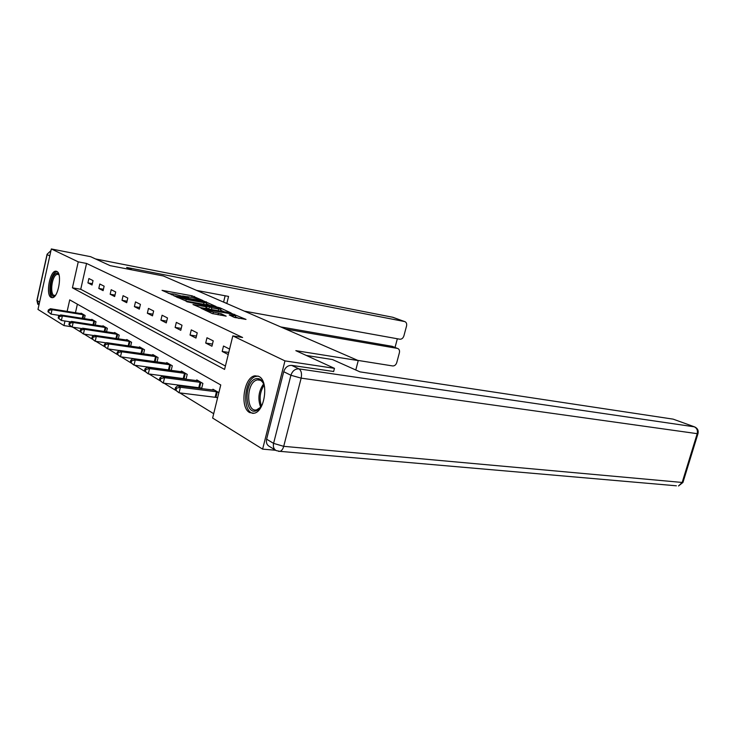 <?xml version="1.0" encoding="UTF-8"?>
<svg xmlns="http://www.w3.org/2000/svg" width="735" height="735" viewBox="0 0 735 735"><rect width="100%" height="100%" fill="white"/><g stroke="black" fill="none" stroke-linecap="round" stroke-linejoin="round"><path stroke-width="1.1" d="M202.952 300.541L192.01 295.792L162.04 290.325L172.615 295.001L173.184 294.946L171.788 293.835L174.654 294.165L187.93 297.794L188.472 297.739L187.012 296.618L192.193 297.381L202.952 300.541M249.679 412.592C239.472 407.622 243.91 376.917 254.99 375.796L258.748 376.375C269.028 380.574 265.114 411.591 254.08 413.245L249.679 412.592M51.064 297.399C45.423 294.845 49.861 270.563 55.869 271.178L56.834 271.417C62.558 273.585 58.203 298.217 52.194 297.684L51.064 297.399M234.254 317.364L246.014 319.422L232.03 313.634L200.986 308.195L212.149 313.496L226.159 316.16L221.207 313.735L213.416 312.099C207.977 310.923 205.534 310.078 206.076 309.554L228.282 313.331C233.629 314.488 236.054 315.324 235.567 315.848L229.256 314.947L234.254 317.364M71.598 326.753L63.954 325.587L37.981 309.435L51.321 248.954L90.58 256.68L110.167 265.657L163.335 275.956L358.248 360.591L295.828 350.659L334.462 368.345L284.959 360.885L262.615 449.131L212.626 418.04L220.757 384.947L69.724 299.871L67.133 311.41M51.321 248.954L78.25 261.853L72.425 287.817L224.579 369.411L232.82 335.904L284.959 360.885M232.82 335.904L242.614 337.494L86.555 263.452L78.25 261.853M216.062 306.513L203.871 301.084L173.57 295.617L186.332 301.157L216.062 306.513M220.169 307.919L231.194 312.991L200.269 307.552L192.983 304.52L207.022 306.908L203.898 305.337L186.736 301.708L217.643 307.221L220.169 307.919L220.031 308.507M355.786 369.99L358.248 360.591M86.555 263.452L80.74 289.278L225.415 366.012M87.915 282.883L92.05 284.996L93.042 280.614L88.898 278.537L87.915 282.883L92.344 283.682M98.802 288.442L103.111 290.647L104.131 286.181L99.813 284.013L98.802 288.442L103.433 289.268M110.158 294.239L114.66 296.536L115.707 291.979L111.196 289.719L110.158 294.239L114.991 295.093M122.01 300.293L126.714 302.701L127.789 298.042L123.076 295.681L122.01 300.293L127.063 301.175M134.395 306.624L139.31 309.132L140.422 304.373L135.497 301.901L134.395 306.624L139.687 307.524M147.349 313.239L152.494 315.866L153.633 310.997L148.479 308.415L147.349 313.239L152.889 314.167M160.91 320.166L166.294 322.913L167.479 317.943L162.077 315.232L160.91 320.166L166.726 321.121M175.123 327.424L180.773 330.309L181.995 325.219L176.326 322.38L175.123 327.424L181.233 328.407M190.034 335.041L195.969 338.072L197.228 332.854L191.275 329.877L190.034 335.041L196.456 336.051M205.699 343.043L211.937 346.231L213.242 340.884L206.985 337.751L205.699 343.043L212.461 344.09M229.577 349.079L223.513 346.029L222.181 351.459L228.236 354.546M72.829 327.194L80.639 331.99M84.102 334.113L92.334 339.175M95.899 341.362L104.581 346.69M108.238 348.941L117.416 354.573M121.183 356.888L130.876 362.842M134.753 365.221L145.016 371.524M149.021 373.986L159.89 380.656M164.015 383.192L175.546 390.276M179.818 392.894L213.692 413.704M77.377 304.18L75.448 312.742M80.96 313.634L81.07 313.156L85.131 315.499L84.415 318.678M91.664 319.826L91.774 319.33L96.009 321.774L95.247 325.118M102.817 326.294L102.937 325.77L107.356 328.315L106.547 331.834M114.458 333.038L114.577 332.486L119.199 335.151L118.344 338.853M126.613 340.084L126.751 339.506L131.574 342.289L130.665 346.194M139.328 347.453L139.475 346.846L144.519 349.759L143.555 353.884M152.641 355.17L152.788 354.527L158.08 357.577L157.042 361.942M169.583 369.935L170.162 370.265M166.588 363.255L166.744 362.575L172.293 365.773L171.191 370.403M184.384 378.608L185.422 379.223M181.214 371.745L181.389 371.019L187.214 374.372L186.019 379.297M199.938 387.731L201.491 388.64M196.576 380.656L196.759 379.885L202.888 383.413L201.611 388.65M216.292 397.323L217.542 398.048M212.727 390.028L212.929 389.21L218.874 392.637M275.625 450.27L262.615 449.131M334.462 368.345L333.616 371.607M64.983 321.02L63.954 325.587M80.74 289.278L72.425 287.817M222.181 351.459L228.75 352.451M186.69 296.683L182.602 295.939M171.457 293.899L168.214 293.302M209.999 305.42L206.452 303.831M205.056 301.773L176.859 296.527L186.221 299.439L203.962 302.655L206.654 302.967L205.056 301.773M220.702 310.225L224.23 311.805M206.599 308.682L207.022 306.908M218.699 309.058L220.923 309.306C221.382 308.81 219.012 308.002 213.821 306.872L206.213 305.751L211.809 307.827L218.699 309.058L218.286 310.758M208.988 309.104L206.737 308.084M239.114 318.485L235.338 316.794M82.164 313.79L50.403 308.718L52.02 309.692L51.046 314.111L59.792 315.49M48.593 312.127L51.046 314.111L47.94 311.732L48.593 312.127L48.979 310.363L48.335 309.968L47.94 311.732M48.979 310.363L52.02 309.692L84.029 314.865M48.335 309.968L50.403 308.718M55.447 295.323L55.162 295.562C48.96 300.569 49.19 278.041 55.336 273.824C56.77 272.777 57.964 273.062 58.938 274.669M58.993 274.881L57.587 274.201L56.136 274.771C51.239 278.041 49.925 296.067 54.647 295.415L55.575 295.148M56.99 271.509L55.346 272.226C49.824 275.937 47.628 296.021 52.589 297.638M262.441 404.213C260.806 407.512 258.839 409.652 256.561 410.626C244.911 416.001 243.515 383.358 255.082 378.966C259.666 377.423 262.836 380.16 264.609 387.161M260.677 407.162C257.572 398.885 258.564 391.121 263.635 383.872C262.018 380.813 259.942 379.481 257.397 379.866L256.147 380.261C245.913 384.065 246.354 412.895 256.69 409.827L260.659 407.19M258.031 376.054L254.981 376.642C243.698 380.813 242.164 412.216 253.263 413.382M132.162 269.92L126.622 267.439L404.562 321.544L392.867 317.29L95.587 258.977M285.603 329.041L397.387 348.399L392.178 346.323L397.387 348.399M357.789 360.389L392.701 365.947C394.603 366.002 395.963 364.882 396.762 362.575L399.381 352.791C399.812 350.696 399.298 349.281 397.846 348.528M244.397 311.153L399.84 339.212C401.742 339.304 403.092 338.192 403.901 335.877L406.538 326.028C406.979 323.859 406.437 322.399 404.921 321.645L404.562 321.544M395.044 347.407L397.35 338.762M223.596 302.122L226.858 303.371L228.557 296.425L196.612 290.408M280.715 326.919L392.178 346.323M223.624 301.966L225.13 295.782M306.265 355.437L332.44 359.544L359.966 371.864L673.159 419.143L694.658 426.906L673.159 419.143M283.719 371.708L266.621 439.181L273.585 443.389L290.913 375.263L283.719 371.708C285.208 367.381 287.863 365.277 291.676 365.387L333.644 371.487M275.432 450.132L269.267 446.356C266.833 444.951 265.951 442.562 266.621 439.181M92.913 319.982L60.693 314.929L62.383 315.949L61.372 320.46L70.67 321.902M58.873 318.439L61.372 320.46L58.203 318.025L58.873 318.439L59.278 316.638L58.598 316.225L58.203 318.025M59.278 316.638L62.383 315.949L94.861 321.112M58.598 316.225L60.693 314.929M104.122 326.45L71.424 321.415L73.188 322.49L72.149 327.093L82.035 328.591M69.605 325.026L72.149 327.093L68.906 324.594L69.605 325.026L70.018 323.189L69.32 322.757L68.906 324.594M70.018 323.189L73.188 322.49L106.152 327.626M69.32 322.757L71.424 321.415M115.818 333.203L82.642 328.196L84.488 329.308L83.422 334.012L93.933 335.573M80.822 331.908L83.422 334.012L80.087 331.457L80.822 331.908L81.245 330.033L80.51 329.583L80.087 331.457M81.245 330.033L84.488 329.308L117.949 334.425M80.51 329.583L82.642 328.196M128.046 340.25L94.374 335.289L96.303 336.455L95.201 341.26L106.391 342.887M92.546 339.111L95.201 341.26L91.783 338.642L92.546 339.111L92.987 337.19L92.215 336.722L91.783 338.642M92.987 337.19L96.303 336.455L130.27 341.536M92.215 336.722L94.374 335.289M140.826 347.627L106.648 342.703L108.67 343.925L107.54 348.84L119.447 350.531M104.829 346.644L107.54 348.84L104.021 346.157L104.829 346.644L105.28 344.678L104.48 344.191L104.021 346.157M105.28 344.678L108.67 343.925L143.15 348.969M104.48 344.191L106.648 342.703M154.212 355.345L119.511 350.476L121.633 351.762L120.466 356.787L156.39 361.859M117.701 354.546L120.466 356.787L116.856 354.031L117.701 354.546L118.17 352.534L117.324 352.019L116.856 354.031M118.17 352.534L121.633 351.762L156.647 356.751M117.324 352.019L119.511 350.476M168.232 363.43L133.007 358.634L135.24 359.985L134.027 365.13L171.218 370.275M131.207 362.833L134.027 365.13L130.315 362.291L131.207 362.833L131.684 360.775L130.802 360.233L130.315 362.291M131.684 360.775L135.24 359.985L170.786 364.9M130.802 360.233L133.007 358.634M182.951 371.919L147.193 367.206L149.527 368.621L148.277 373.885L186.102 378.966M145.392 371.542L148.277 373.885L144.464 370.973L145.392 371.542L145.888 369.439L144.96 368.869L144.464 370.973M145.888 369.439L149.527 368.621L185.624 373.463M144.96 368.869L147.193 367.206M198.404 380.831L162.095 376.21L164.557 377.698L163.271 383.1L201.739 388.098M160.313 380.702L163.271 383.1L159.339 380.105L160.313 380.702L160.827 378.543L159.853 377.946L159.339 380.105M160.827 378.543L164.557 377.698L201.225 382.457M159.853 377.946L162.095 376.21M214.657 390.202L177.797 385.7L180.387 387.271L179.055 392.802L217.652 397.598M176.032 390.349L179.055 392.802L175.003 389.715L176.032 390.349L176.565 388.135L175.536 387.501L175.003 389.715M176.565 388.135L180.387 387.271L217.624 391.92M175.536 387.501L177.797 385.7M191.651 297.28L192.01 295.792M194.113 297.776L194.426 296.453M206.213 302.296L206.342 301.754M176.777 297.243L176.924 296.655M178.008 297.804L178.155 297.225M185.836 301.065L186.221 299.439M203.567 304.262L203.962 302.655M205.745 308.525L206.158 306.817M217.523 307.717L217.643 307.221M206.076 306.32L206.213 305.751M208.786 309.022L209.245 307.12M211.395 309.527L211.809 307.827M233.078 316.84L233.381 315.618M213.003 313.799L213.416 312.099M218.12 314.819L218.561 313.009M220.831 315.287L221.207 313.735M231.902 314.148L232.03 313.634M234.474 314.938L234.612 314.35M82.246 318.338L83.073 314.672M82.926 318.448L83.744 314.8M264.104 385.168C259.951 391.709 259.06 398.655 261.449 406.023M49.796 255.89L47.159 254.586L37.053 300.514L39.607 302.057M95.532 258.95L392.453 317.198L404.921 321.645M38.881 305.365L36.989 300.045L47.022 254.512M50.963 250.589L47.077 254.246L50.945 250.681M291.676 365.387L298.925 368.878L694.281 426.815C696.927 428.128 697.901 430.407 697.212 433.668L301.148 378.139L283.71 446.329L682.181 482.454L697.212 433.668L698.048 433.439M682.438 481.609L682.944 482.454L682.181 482.454L678.497 485.982L682.944 482.454L697.956 433.723C698.719 430.581 697.616 428.312 694.658 426.906M676.375 485.798L280.063 451.354C281.725 450.73 282.947 449.057 283.71 446.329L273.585 443.389C272.896 446.797 273.778 449.204 276.222 450.61L280.063 451.354L278.556 451.363M298.925 368.878C295.093 368.768 292.42 370.899 290.913 375.263L301.148 378.139C302.03 373.591 301.286 370.504 298.925 368.878M93.005 324.769L93.887 320.919M93.694 324.879L94.567 321.048M104.232 331.485L105.16 327.433M104.93 331.586L105.858 327.562M115.946 338.495L116.938 334.232M116.663 338.605L117.646 334.361M128.193 345.836L129.241 341.334M128.919 345.937L129.957 341.463M140.991 353.517L142.103 348.767M141.726 353.627L142.838 348.895M154.414 361.464L155.581 356.548M155.158 361.592L156.325 356.677M168.499 369.733L169.702 364.698M169.261 369.861L170.465 364.836M183.281 378.406L184.522 373.261M184.053 378.543L185.293 373.398M198.817 387.529L200.095 382.255M199.598 387.657L200.885 382.384M215.153 397.12L216.476 391.709M215.952 397.249L217.275 391.847M55.869 271.178L56.604 271.316M186.8 297.528L186.92 297.013M171.567 294.763L171.687 294.239M176.703 297.206L176.841 296.618M206.232 304.749L206.654 302.967M220.472 311.144L220.923 309.306M205.938 306.265L206.085 305.687M235.117 317.676L235.567 315.848M205.828 310.593L205.975 309.959M58.184 274.302L57.587 274.201M257.829 409.955L257.232 409.882M261.531 380.427L257.397 379.866M393.225 317.391L392.729 317.254M36.906 300.413L37.788 304.29"/></g></svg>
